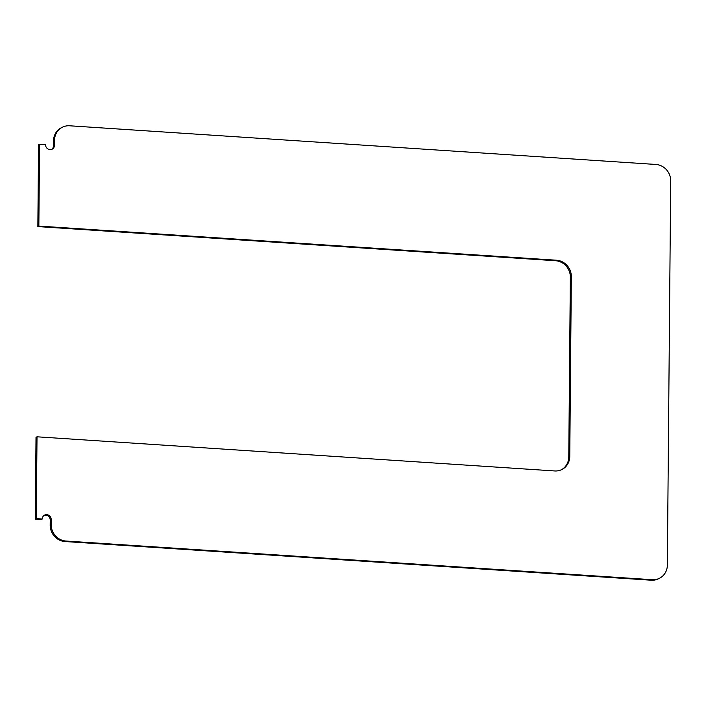 <?xml version="1.0" encoding="UTF-8"?>
<svg xmlns="http://www.w3.org/2000/svg" width="706" height="706" viewBox="0 0 706 706"><rect width="100%" height="100%" fill="white"/><g stroke="black" fill="none" stroke-linecap="round" stroke-linejoin="round"><path stroke-width="1.06" d="M44.125 515.38A4.721 4.412 -116.9 0 1 50.223 520.101L50.179 525.061A15.726 14.702 63.1 0 0 64.961 541.537L651.294 580.217A15.726 14.702 63.1 0 0 658.548 578.743L659.545 578.24A15.726 14.702 -116.9 0 1 652.291 579.705L65.958 541.034A15.726 14.702 -116.9 0 1 51.176 524.558L51.211 519.598A4.721 4.412 63.1 0 0 44.602 515.098A4.721 4.412 63.1 0 0 42.263 519.007L36.297 518.61L37.012 436.802L554.713 470.955A15.726 14.702 63.1 0 0 561.967 469.481A15.726 14.702 63.1 0 0 569.768 456.438L571.339 276.708A15.726 14.702 63.1 0 0 556.557 260.232L38.848 226.079L37.85 226.591L555.56 260.735A15.726 14.702 -116.9 0 1 570.342 277.211L568.771 456.95A15.726 14.702 -116.9 0 1 561.464 469.728M37.012 436.802L36.015 437.305L35.3 519.122L41.266 519.51L42.263 519.007M38.848 226.079L39.562 144.271L38.565 144.774L37.85 226.591M39.562 144.271L45.528 144.668A4.721 4.412 63.1 0 0 52.138 149.169A4.721 4.412 63.1 0 0 54.486 145.259L54.53 140.3A15.726 14.702 -116.9 0 1 62.331 127.256L61.334 127.76A15.726 14.702 63.1 0 0 53.532 140.803L53.488 145.763A4.721 4.412 -116.9 0 1 51.626 149.39M62.331 127.256A15.726 14.702 -116.9 0 1 69.576 125.783L655.918 164.463A15.726 14.702 -116.9 0 1 670.7 180.939L667.346 565.197A15.726 14.702 -116.9 0 1 659.545 578.24M36.297 518.61L35.3 519.122M64.961 541.537L65.958 541.034M51.176 524.558L50.179 525.061M652.291 579.705L651.294 580.217M569.768 456.438L568.771 456.95M570.342 277.211L571.339 276.708M556.557 260.232L555.56 260.735M53.532 140.803L54.53 140.3M54.486 145.259L53.488 145.763M51.211 519.598L50.223 520.101"/></g></svg>
